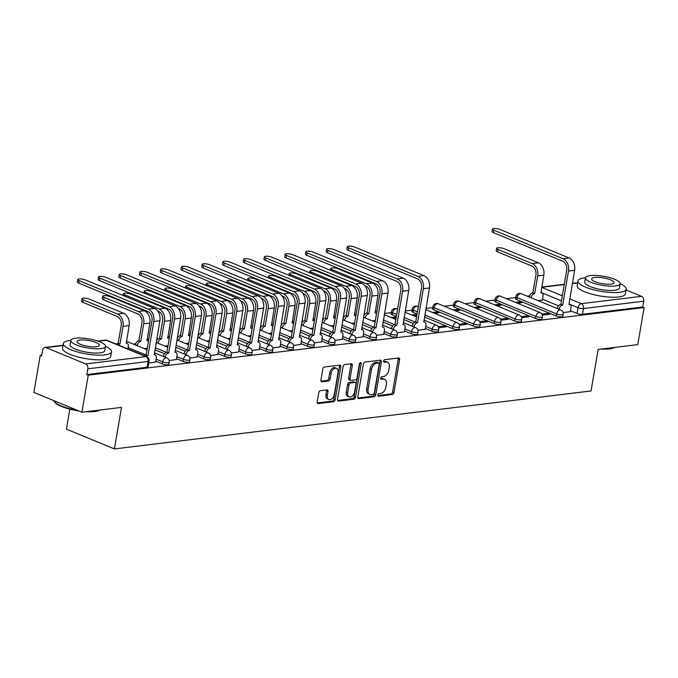 <?xml version="1.0" encoding="UTF-8"?>
<svg xmlns="http://www.w3.org/2000/svg" width="678" height="678" viewBox="0 0 678 678"><rect width="100%" height="100%" fill="white"/><g stroke="black" fill="none" stroke-linecap="round" stroke-linejoin="round"><path stroke-width="1.02" d="M377.816 395.062A1.348 0.848 112.4 0 0 378.214 396.198A1.348 0.848 112.4 0 0 378.51 396.232L392.367 394.545A1.924 1.212 112.4 0 0 393.986 392.562L399.613 359.662A1.924 1.212 112.4 0 0 399.037 358.043A1.924 1.212 112.4 0 0 398.613 357.992L384.757 359.679A1.348 0.848 112.4 0 0 383.621 361.069A1.348 0.848 112.4 0 0 384.028 362.196A1.348 0.848 112.4 0 0 384.316 362.238L386.113 362.018A6.144 3.89 112.4 0 1 387.452 362.188A6.144 3.89 112.4 0 1 389.291 367.357L388.816 370.103A6.144 3.89 112.4 0 1 383.646 376.459L381.85 376.68A1.348 0.848 112.4 0 0 380.714 378.07A1.348 0.848 112.4 0 0 381.121 379.197A1.348 0.848 112.4 0 0 381.409 379.231L383.206 379.019A6.144 3.89 112.4 0 1 384.545 379.188A6.144 3.89 112.4 0 1 386.384 384.358L385.909 387.096A6.144 3.89 112.4 0 1 380.739 393.452L378.943 393.672A1.348 0.848 112.4 0 0 377.816 395.062M320.397 390.681A1.924 1.212 112.4 0 0 318.779 392.672L317.202 401.901A1.924 1.212 112.4 0 0 317.779 403.512A1.924 1.212 112.4 0 0 318.194 403.571L333.593 401.698A1.924 1.212 112.4 0 0 335.212 399.706L340.831 366.806A1.924 1.212 112.4 0 0 340.263 365.196A1.924 1.212 112.4 0 0 339.839 365.137L324.448 367.01A1.924 1.212 112.4 0 0 322.83 369.002L320.923 380.146A1.924 1.212 112.4 0 0 321.499 381.765A1.924 1.212 112.4 0 0 321.914 381.816L328.508 381.019A1.924 1.212 112.4 0 0 330.118 379.027L331.067 373.502A5.136 3.254 112.4 0 1 336.517 368.332A5.136 3.254 112.4 0 1 338.042 372.654L334.347 394.308A5.136 3.254 112.4 0 1 328.898 399.486A5.136 3.254 112.4 0 1 327.364 395.164L327.983 391.553A1.924 1.212 112.4 0 0 327.406 389.935A1.924 1.212 112.4 0 0 326.991 389.884L320.397 390.681M644.1 307.558L637.769 344.61L598.157 349.433L591.055 390.952L114.413 448.929L121.506 407.402L81.902 412.224L88.233 375.171L644.1 307.558L642.702 306.981L643.685 301.21L583.478 308.532A3.915 1.017 -170.3 0 1 578.02 307.702L568.867 303.93M357.781 396.961A1.924 1.212 112.4 0 0 358.357 398.579A1.924 1.212 112.4 0 0 358.772 398.63L374.171 396.757A1.924 1.212 112.4 0 0 375.781 394.774L381.409 361.874A1.924 1.212 112.4 0 0 380.833 360.255A1.924 1.212 112.4 0 0 380.417 360.204L365.018 362.077A1.924 1.212 112.4 0 0 363.408 364.061L357.781 396.961M353.882 399.232L338.483 401.096A1.924 1.212 112.4 0 1 338.068 401.045A1.924 1.212 112.4 0 1 337.491 399.435L343.119 366.535A1.924 1.212 112.4 0 1 344.738 364.544L351.323 363.747A1.924 1.212 112.4 0 1 351.738 363.798A1.924 1.212 112.4 0 1 352.314 365.417L350.034 378.756A1.924 1.212 112.4 0 0 350.611 380.375A1.924 1.212 112.4 0 0 351.026 380.426L355.399 379.892A1.924 1.212 112.4 0 0 357.018 377.909L359.391 364.018A1.348 0.848 112.4 0 1 360.815 362.662A1.348 0.848 112.4 0 1 361.213 363.798L355.501 397.24A1.924 1.212 112.4 0 1 353.882 399.232L352.484 398.647L337.559 400.469M81.902 412.224L33.9 392.426L40.231 355.374L41.765 355.187M529.654 295.845L527.187 296.15M515.687 297.549L506.449 298.667M494.957 300.066L485.711 301.193M474.219 302.591L464.981 303.71M453.48 305.108L444.243 306.236M432.75 307.634L425.962 308.456M412.012 310.16L405.224 310.982M391.274 312.677L384.485 313.507M135.685 343.763L133.21 344.068M69.834 409.139L66.41 429.14L114.413 448.929M88.233 375.171L86.835 374.595L87.818 368.824A3.915 2.856 -96.9 0 0 85.657 363.942L46.053 347.611A3.915 2.856 -96.9 0 0 44.943 347.45A3.915 2.856 -96.9 0 0 42.621 350.179L41.629 355.95L40.231 355.374M642.702 306.981L582.487 314.304A3.915 1.017 -170.3 0 1 577.029 313.473L570.495 310.778M558.503 305.829L542.502 299.235M626.048 289.947L641.524 296.328A3.915 2.856 83.1 0 1 643.685 301.21M542.349 315.151L549.807 314.245L547.714 313.38L547.519 314.524M517.5 303.227L521.823 302.702L519.721 301.837L519.526 302.981M521.619 317.677L529.077 316.77L526.976 315.897L526.781 317.05M496.771 305.753L501.084 305.227L498.991 304.363L498.788 305.507M500.881 320.194L508.339 319.287L506.237 318.423L506.042 319.567M476.032 308.27L480.355 307.744L478.253 306.88L478.058 308.024M480.143 322.72L487.601 321.813L485.507 320.948L485.312 322.092M455.294 310.795L459.616 310.27L457.514 309.405L457.319 310.549M459.413 325.237L466.871 324.33L464.769 323.465L464.574 324.609M434.564 313.312L438.878 312.795L436.785 311.922L436.59 313.067M438.674 327.762L446.132 326.855L444.031 325.991L443.836 327.135M416.936 314.812L416.046 314.448L415.851 315.592M417.945 330.288L425.199 329.296M396.206 317.338L395.308 316.973L395.113 318.118M397.206 332.805L404.461 331.813M376.468 335.33L383.723 334.339M355.738 337.847L362.993 336.856M335 340.373L342.254 339.381M314.261 342.89L321.525 341.907M293.532 345.416L300.786 344.424M272.793 347.941L280.048 346.95M252.055 350.458L259.318 349.467M231.325 352.984L238.58 351.992M210.587 355.501L217.841 354.518M189.848 358.026L197.112 357.035M169.119 360.552L176.373 359.56M148.745 363.027L155.635 362.077M162.322 363.916L162.678 361.866A3.915 1.017 -170.3 0 0 166.78 362.73A3.915 1.017 -170.3 0 0 169.186 362.205L168.839 364.247A3.915 1.017 9.7 0 1 166.424 364.772A3.915 1.017 9.7 0 1 162.322 363.916L155.787 361.221M183.06 361.391L183.407 359.348A3.915 1.017 -170.3 0 0 187.509 360.204A3.915 1.017 -170.3 0 0 189.925 359.679L189.577 361.73A3.915 1.017 9.7 0 1 187.162 362.255A3.915 1.017 9.7 0 1 183.06 361.391L176.517 358.696M164.525 353.755L154.94 349.797M203.798 358.874L204.146 356.823A3.915 1.017 -170.3 0 0 208.248 357.687A3.915 1.017 -170.3 0 0 210.663 357.162L210.307 359.204A3.915 1.017 9.7 0 1 207.9 359.73A3.915 1.017 9.7 0 1 203.798 358.874L197.256 356.17M185.263 351.229L175.678 347.272M224.528 356.348L224.884 354.297A3.915 1.017 -170.3 0 0 228.986 355.162A3.915 1.017 -170.3 0 0 231.393 354.636L231.045 356.687A3.915 1.017 9.7 0 1 228.63 357.213A3.915 1.017 9.7 0 1 224.528 356.348L217.994 353.653M206.002 348.704L196.408 344.755M245.266 353.823L245.614 351.78A3.915 1.017 -170.3 0 0 249.716 352.636A3.915 1.017 -170.3 0 0 252.131 352.111L251.784 354.162A3.915 1.017 9.7 0 1 249.368 354.687A3.915 1.017 9.7 0 1 245.266 353.823L238.724 351.128M226.732 346.187L217.146 342.229M266.005 351.306L266.352 349.255A3.915 1.017 -170.3 0 0 270.454 350.119A3.915 1.017 -170.3 0 0 272.87 349.594L272.514 351.645A3.915 1.017 9.7 0 1 270.107 352.162A3.915 1.017 9.7 0 1 266.005 351.306L259.462 348.611M247.47 343.661L237.876 339.712M286.735 348.78L287.091 346.738A3.915 1.017 -170.3 0 0 291.193 347.594A3.915 1.017 -170.3 0 0 293.599 347.068L293.252 349.119A3.915 1.017 9.7 0 1 290.837 349.645A3.915 1.017 9.7 0 1 286.735 348.78L280.2 346.085M268.208 341.144L258.615 337.186M307.473 346.263L307.82 344.212A3.915 1.017 -170.3 0 0 311.922 345.077A3.915 1.017 -170.3 0 0 314.338 344.551L313.99 346.594A3.915 1.017 9.7 0 1 311.575 347.119A3.915 1.017 9.7 0 1 307.473 346.263L300.93 343.568M288.938 338.619L279.353 334.661M328.211 343.738L328.559 341.687A3.915 1.017 -170.3 0 0 332.661 342.551A3.915 1.017 -170.3 0 0 335.076 342.026L334.72 344.077A3.915 1.017 9.7 0 1 332.313 344.602A3.915 1.017 9.7 0 1 328.211 343.738L321.669 341.042M309.676 336.093L300.083 332.144M348.941 341.22L349.289 339.17A3.915 1.017 -170.3 0 0 353.399 340.025A3.915 1.017 -170.3 0 0 355.806 339.509L355.458 341.551A3.915 1.017 9.7 0 1 353.043 342.076A3.915 1.017 9.7 0 1 348.941 341.22L342.407 338.517M330.415 333.576L320.821 329.618M369.68 338.695L370.027 336.644A3.915 1.017 -170.3 0 0 374.129 337.508A3.915 1.017 -170.3 0 0 376.544 336.983L376.188 339.034A3.915 1.017 9.7 0 1 373.781 339.559A3.915 1.017 9.7 0 1 369.68 338.695L363.137 336M351.145 331.05L341.559 327.101M390.409 336.169L390.765 334.127A3.915 1.017 -170.3 0 0 394.867 334.983A3.915 1.017 -170.3 0 0 397.274 334.457L396.927 336.508A3.915 1.017 9.7 0 1 394.52 337.034A3.915 1.017 9.7 0 1 390.409 336.169L383.875 333.474M371.883 328.533L362.289 324.576M411.148 333.652L411.495 331.601A3.915 1.017 -170.3 0 0 415.597 332.466A3.915 1.017 -170.3 0 0 418.012 331.94L417.665 333.983A3.915 1.017 9.7 0 1 415.25 334.508A3.915 1.017 9.7 0 1 411.148 333.652L404.605 330.957M392.621 326.008L383.028 322.058M431.886 331.127L432.233 329.084A3.915 1.017 -170.3 0 0 436.335 329.94A3.915 1.017 -170.3 0 0 438.751 329.415L438.395 331.466A3.915 1.017 9.7 0 1 435.988 331.991A3.915 1.017 9.7 0 1 431.886 331.127L425.343 328.432M413.351 323.491L403.766 319.533M396.35 316.473L392.282 314.795L392.63 312.753A3.915 1.017 -170.3 0 1 391.435 311.77L391.079 313.812A3.915 1.017 9.7 0 0 392.282 314.795M452.616 328.61L452.972 326.559A3.915 1.017 -170.3 0 0 457.074 327.423A3.915 1.017 -170.3 0 0 459.481 326.898L459.133 328.94A3.915 1.017 9.7 0 1 456.718 329.466A3.915 1.017 9.7 0 1 452.616 328.61L424.496 317.007M417.089 313.956L413.012 312.278L413.368 310.227A3.915 1.017 -170.3 0 1 412.165 309.244L411.817 311.295A3.915 1.017 9.7 0 0 413.012 312.278M473.354 326.084L473.702 324.033A3.915 1.017 -170.3 0 0 477.804 324.898A3.915 1.017 -170.3 0 0 480.219 324.372L479.871 326.423A3.915 1.017 9.7 0 1 477.456 326.949A3.915 1.017 9.7 0 1 473.354 326.084L433.751 309.753L434.098 307.702A3.915 1.017 -170.3 0 1 432.903 306.719L432.556 308.77A3.915 1.017 9.7 0 0 433.751 309.753M494.093 323.559L494.44 321.516A3.915 1.017 -170.3 0 0 498.542 322.372A3.915 1.017 -170.3 0 0 500.957 321.847L500.601 323.898A3.915 1.017 9.7 0 1 498.194 324.423A3.915 1.017 9.7 0 1 494.093 323.559L454.489 307.227L454.836 305.185A3.915 1.017 -170.3 0 1 453.641 304.202L453.285 306.253A3.915 1.017 9.7 0 0 454.489 307.227M514.822 321.041L515.178 318.991A3.915 1.017 -170.3 0 0 519.28 319.855A3.915 1.017 -170.3 0 0 521.687 319.33L521.34 321.372A3.915 1.017 9.7 0 1 518.924 321.897A3.915 1.017 9.7 0 1 514.822 321.041L475.219 304.71L475.575 302.659A3.915 1.017 -170.3 0 1 474.371 301.676L474.024 303.727A3.915 1.017 9.7 0 0 475.219 304.71M535.561 318.516L535.908 316.473A3.915 1.017 -170.3 0 0 540.01 317.329A3.915 1.017 -170.3 0 0 542.425 316.804L542.078 318.855A3.915 1.017 9.7 0 1 539.663 319.38A3.915 1.017 9.7 0 1 535.561 318.516L495.957 302.185L496.304 300.142A3.915 1.017 -170.3 0 1 495.11 299.159L494.762 301.202A3.915 1.017 9.7 0 0 495.957 302.185M556.299 315.999L556.646 313.948A3.915 1.017 -170.3 0 0 560.748 314.812A3.915 1.017 -170.3 0 0 563.164 314.287L562.808 316.329A3.915 1.017 9.7 0 1 560.401 316.855A3.915 1.017 9.7 0 1 556.299 315.999L516.695 299.668L517.043 297.617A3.915 1.017 -170.3 0 1 515.848 296.633L515.492 298.684A3.915 1.017 9.7 0 0 516.695 299.668M563.087 312.626L570.342 311.643M538.239 300.71L542.358 300.1M519.721 301.837L515.407 302.363M498.991 304.363L494.669 304.888M478.253 306.88L473.93 307.405M457.514 309.405L453.201 309.931M436.785 311.922L432.462 312.448M416.046 314.448L411.724 314.973M395.308 316.973L390.994 317.499M86.835 374.595L147.05 367.264A3.915 1.017 9.7 0 0 148.101 366.773L149.092 361.001A3.915 1.017 -170.3 0 1 148.033 361.493L87.818 368.824M547.714 313.38L541.891 314.084M526.976 315.897L521.162 316.609M506.237 318.423L500.423 319.126M485.507 320.948L479.685 321.652M464.769 323.465L458.955 324.177M444.031 325.991L438.217 326.694M413.826 315.838L416.826 315.473M393.087 318.363L396.088 317.999M372.358 320.88L375.358 320.516M351.619 323.406L354.619 323.042M330.889 325.923L333.881 325.559M310.151 328.449L313.151 328.084M289.413 330.974L292.413 330.61M268.683 333.491L271.683 333.127M247.945 336.017L250.945 335.652M227.206 338.534L230.206 338.169M206.476 341.059L209.477 340.695M185.738 343.585L188.738 343.212M165 346.102L168 345.738M144.27 348.628L147.27 348.263M384.545 379.188L383.146 378.604A6.144 3.89 112.4 0 0 381.807 378.443L383.206 379.019M380.705 378.57L381.807 378.443M387.452 362.188L386.053 361.611A6.144 3.89 112.4 0 0 384.714 361.442L386.113 362.018M383.612 361.577L384.714 361.442M377.799 395.571L390.969 393.969A1.924 1.212 112.4 0 0 392.587 391.986L398.206 359.086A1.924 1.212 112.4 0 0 398.147 358.052M357.84 397.994L372.773 396.181A1.924 1.212 112.4 0 0 374.383 394.198L380.011 361.298A1.924 1.212 112.4 0 0 379.951 360.264M373.171 394.376A1.348 0.848 112.4 0 0 374.298 392.986L379.239 364.111A1.348 0.848 112.4 0 0 378.841 362.976A1.348 0.848 112.4 0 0 378.544 362.942L376.654 363.171A6.144 3.89 112.4 0 0 371.476 369.527L368.103 389.265A6.144 3.89 112.4 0 0 369.934 394.435A6.144 3.89 112.4 0 0 371.281 394.604L373.171 394.376M377.671 362.577A1.348 0.848 112.4 0 0 377.443 362.399A1.348 0.848 112.4 0 0 377.146 362.366L378.544 362.942M369.934 394.435L368.535 393.859A6.144 3.89 112.4 0 1 366.705 388.689L370.078 368.951A6.144 3.89 112.4 0 1 375.256 362.594L377.146 362.366M350.611 380.375L349.204 379.799A1.924 1.212 112.4 0 1 348.636 378.18L350.916 364.84A1.924 1.212 112.4 0 0 350.857 363.798M352.484 398.647A1.924 1.212 112.4 0 0 354.094 396.664L359.815 363.213A1.348 0.848 112.4 0 0 359.84 363.044M347.67 392.604A5.136 3.254 112.4 0 0 349.195 396.927A5.136 3.254 112.4 0 0 354.645 391.748L355.95 384.121A1.924 1.212 112.4 0 0 355.382 382.502A1.924 1.212 112.4 0 0 354.958 382.451L350.585 382.985A1.924 1.212 112.4 0 0 348.975 384.968L347.67 392.604L346.272 392.02A5.136 3.254 112.4 0 0 347.797 396.35L349.195 396.927M355.382 382.502L353.975 381.926A1.924 1.212 112.4 0 0 353.56 381.875L354.958 382.451M346.272 392.02L347.568 384.392A1.924 1.212 112.4 0 1 349.187 382.409L353.56 381.875M328.898 399.486L327.499 398.91A5.136 3.254 112.4 0 1 325.965 394.579L326.584 390.977A1.924 1.212 112.4 0 0 326.516 389.935M336.517 368.332L335.118 367.747A5.136 3.254 112.4 0 0 329.669 372.925L331.067 373.502M320.982 381.18L327.101 380.443A1.924 1.212 112.4 0 0 328.72 378.451L329.669 372.925M317.27 402.935L332.195 401.122A1.924 1.212 112.4 0 0 333.813 399.13L339.432 366.23A1.924 1.212 112.4 0 0 339.373 365.196M542.341 300.21L543.019 296.218A3.915 2.475 112.4 0 0 541.849 292.93A3.915 2.475 112.4 0 0 540.993 292.82L543.824 275.158A9.882 7.204 -96.9 0 0 538.366 262.835L504.144 248.724A4.5 1.17 9.7 0 0 499.432 247.741A4.5 1.17 9.7 0 0 496.652 248.343A4.5 1.17 9.7 0 0 498.033 249.47L497.618 251.894A4.5 1.17 -170.3 0 1 496.237 250.758L496.652 248.343M529.349 297.04L529.374 296.913A3.915 2.475 -67.6 0 1 532.662 292.862L534.688 293.591L537.705 275.895A9.882 7.204 -96.9 0 0 532.247 263.581L498.033 249.47M534.688 293.591L534.484 293.616A3.915 2.475 112.4 0 0 531.188 297.659L531.171 297.786M497.618 251.894L531.832 266.005A7.339 5.348 83.1 0 1 535.891 275.149L532.866 292.837M570.325 311.753L571.003 307.761A3.915 2.475 112.4 0 0 569.842 304.473A3.915 2.475 112.4 0 0 568.986 304.363L574.613 270.31A9.882 7.204 -96.9 0 0 569.147 257.996L499.949 229.461A4.5 1.17 9.7 0 0 495.237 228.469A4.5 1.17 9.7 0 0 492.457 229.071A4.5 1.17 9.7 0 0 493.838 230.198L493.423 232.622A4.5 1.17 -170.3 0 1 492.042 231.495L492.457 229.071M557.333 308.583L557.358 308.448A3.915 2.475 -67.6 0 1 560.655 304.405L562.672 305.125L568.495 271.056A9.882 7.204 -96.9 0 0 563.037 258.733L493.838 230.198M493.423 232.622L562.621 261.157A7.339 5.348 83.1 0 1 566.681 270.302L560.85 304.38M562.672 305.125L562.469 305.151A3.915 2.475 112.4 0 0 559.18 309.202L557.358 308.448M614.709 347.416A23.866 6.195 -170.3 0 1 609.437 348.916A23.866 6.195 -170.3 0 1 600.962 349.094M603.403 348.797A24.45 6.348 9.7 0 0 609.954 348.534A24.45 6.348 9.7 0 0 614.505 347.441M585.47 277.777A24.45 6.348 9.7 0 0 584.58 277.87A24.45 6.348 9.7 0 0 577.978 280.963A24.45 6.348 9.7 0 0 592.64 289.506A24.45 6.348 9.7 0 0 619.565 292.294A24.45 6.348 9.7 0 0 626.175 289.201A24.45 6.348 9.7 0 0 620.167 283.709M577.978 280.963L577.181 285.624A24.45 6.348 9.7 0 0 591.843 294.159A24.45 6.348 9.7 0 0 618.777 296.956A24.45 6.348 9.7 0 0 625.379 293.862L626.175 289.201M620.158 283.768L619.429 288.048A17.603 4.568 -170.3 0 1 614.666 290.277A17.603 4.568 -170.3 0 1 595.276 288.269A17.603 4.568 -170.3 0 1 584.724 282.116L585.453 277.836A17.603 4.568 9.7 0 0 596.013 283.98A17.603 4.568 9.7 0 0 615.404 285.997A17.603 4.568 9.7 0 0 620.158 283.768A17.603 4.568 9.7 0 0 609.607 277.624A17.603 4.568 9.7 0 0 590.216 275.607A17.603 4.568 9.7 0 0 585.453 277.836M610.92 284.15A11.348 2.949 9.7 0 0 613.988 282.718A11.348 2.949 9.7 0 0 607.191 278.751A11.348 2.949 9.7 0 0 594.691 277.455A11.348 2.949 9.7 0 0 591.623 278.887A11.348 2.949 9.7 0 0 598.428 282.853A11.348 2.949 9.7 0 0 610.92 284.15M100.039 410.021A23.866 6.195 -170.3 0 1 94.776 411.512A23.866 6.195 -170.3 0 1 86.301 411.69M78.707 410.91A23.866 6.195 -170.3 0 1 54.765 402.24L54.299 401.63A24.45 6.348 9.7 0 0 77.063 410.232M53.757 400.622A24.45 6.348 9.7 0 0 54.299 401.63M88.742 411.393A24.45 6.348 9.7 0 0 95.293 411.131A24.45 6.348 9.7 0 0 99.835 410.037M70.809 340.373A24.45 6.348 9.7 0 0 69.919 340.466A24.45 6.348 9.7 0 0 63.308 343.56A24.45 6.348 9.7 0 0 77.978 352.102A24.45 6.348 9.7 0 0 104.904 354.899A24.45 6.348 9.7 0 0 111.514 351.806A24.45 6.348 9.7 0 0 105.505 346.305M63.308 343.56L62.52 348.221A24.45 6.348 9.7 0 0 77.182 356.755A24.45 6.348 9.7 0 0 104.115 359.552A24.45 6.348 9.7 0 0 110.717 356.459L111.514 351.806M105.497 346.365L104.768 350.653A17.603 4.568 -170.3 0 1 100.005 352.874A17.603 4.568 -170.3 0 1 80.614 350.865A17.603 4.568 -170.3 0 1 70.063 344.721L70.792 340.432A17.603 4.568 9.7 0 0 81.352 346.585A17.603 4.568 9.7 0 0 100.742 348.594A17.603 4.568 9.7 0 0 105.497 346.365A17.603 4.568 9.7 0 0 94.945 340.22A17.603 4.568 9.7 0 0 75.555 338.203A17.603 4.568 9.7 0 0 70.792 340.432M96.259 346.746A11.348 2.949 9.7 0 0 99.327 345.314A11.348 2.949 9.7 0 0 92.53 341.348A11.348 2.949 9.7 0 0 80.029 340.051A11.348 2.949 9.7 0 0 76.961 341.492A11.348 2.949 9.7 0 0 83.767 345.449A11.348 2.949 9.7 0 0 96.259 346.746M425.182 329.406L425.86 325.415A3.915 2.475 112.4 0 0 424.691 322.126A3.915 2.475 112.4 0 0 423.835 322.016L429.462 287.964A9.882 7.204 -96.9 0 0 424.004 275.649L354.806 247.114A4.5 1.17 9.7 0 0 350.085 246.122A4.5 1.17 9.7 0 0 347.314 246.724A4.5 1.17 9.7 0 0 348.687 247.851L348.272 250.275A4.5 1.17 -170.3 0 1 346.899 249.148L347.314 246.724M412.19 326.237L412.207 326.11A3.915 2.475 -67.6 0 1 415.504 322.058L417.521 322.787L423.352 288.709A9.882 7.204 -96.9 0 0 417.885 276.387L348.687 247.851M348.272 250.275L417.479 278.811A7.339 5.348 83.1 0 1 421.53 287.955L415.707 322.033M417.521 322.787L417.326 322.804A3.915 2.475 112.4 0 0 414.029 326.855L412.207 326.11M376.553 313.516A3.915 2.475 112.4 0 0 375.968 313.1A3.915 2.475 112.4 0 0 375.112 312.999L377.943 295.328A9.882 7.204 -96.9 0 0 372.476 283.014L338.263 268.903A4.5 1.17 9.7 0 0 333.542 267.912A4.5 1.17 9.7 0 0 330.771 268.522A4.5 1.17 9.7 0 0 332.152 269.649L331.932 270.895M363.739 316.126A3.915 2.475 -67.6 0 1 366.781 313.041L368.798 313.761L371.824 296.074A9.882 7.204 -96.9 0 0 366.366 283.76L332.152 269.649M368.798 313.761L368.603 313.787A3.915 2.475 112.4 0 0 365.306 317.838L365.281 317.965M365.01 285.794L365.951 286.175A7.339 5.348 83.1 0 1 370.002 295.328L366.984 313.016M404.444 331.923L405.122 327.94A3.915 2.475 112.4 0 0 403.961 324.643A3.915 2.475 112.4 0 0 403.105 324.542L408.724 290.489A9.882 7.204 -96.9 0 0 403.266 278.166L334.068 249.631A4.5 1.17 9.7 0 0 329.347 248.64A4.5 1.17 9.7 0 0 326.576 249.25A4.5 1.17 9.7 0 0 327.957 250.377L327.542 252.801A4.5 1.17 -170.3 0 1 326.16 251.665L326.576 249.25M391.452 328.754L391.477 328.627A3.915 2.475 -67.6 0 1 394.774 324.584L396.791 325.304L402.613 291.226A9.882 7.204 -96.9 0 0 397.155 278.912L327.957 250.377M327.542 252.801L396.74 281.336A7.339 5.348 83.1 0 1 400.791 290.481L394.969 324.559M396.791 325.304L396.588 325.33A3.915 2.475 112.4 0 0 393.291 329.381L391.477 328.627M355.814 316.033A3.915 2.475 112.4 0 0 355.238 315.626A3.915 2.475 112.4 0 0 354.382 315.516L357.204 297.854A9.882 7.204 -96.9 0 0 351.746 285.54L317.524 271.429A4.5 1.17 9.7 0 0 312.812 270.437A4.5 1.17 9.7 0 0 310.032 271.039A4.5 1.17 9.7 0 0 311.414 272.166L311.202 273.42M343 318.652A3.915 2.475 -67.6 0 1 346.051 315.558L348.068 316.287L351.085 298.6A9.882 7.204 -96.9 0 0 345.627 286.277L311.414 272.166M348.068 316.287L347.865 316.312A3.915 2.475 112.4 0 0 344.568 320.355L344.551 320.491M344.28 288.311L345.212 288.701A7.339 5.348 83.1 0 1 349.272 297.845L346.246 315.533M383.706 334.449L384.392 330.457A3.915 2.475 112.4 0 0 383.223 327.169A3.915 2.475 112.4 0 0 382.367 327.059L387.994 293.006A9.882 7.204 -96.9 0 0 382.536 280.692L313.329 252.157A4.5 1.17 9.7 0 0 308.617 251.165A4.5 1.17 9.7 0 0 305.837 251.767A4.5 1.17 9.7 0 0 307.219 252.902L306.803 255.318A4.5 1.17 -170.3 0 1 305.431 254.191L305.837 251.767M370.722 331.279L370.739 331.152A3.915 2.475 -67.6 0 1 374.036 327.101L376.053 327.83L381.875 293.752A9.882 7.204 -96.9 0 0 376.417 281.438L307.219 252.902M306.803 255.318L376.002 283.853A7.339 5.348 83.1 0 1 380.061 293.006L374.231 327.076M376.053 327.83L375.858 327.855A3.915 2.475 112.4 0 0 372.561 331.898L370.739 331.152M335.085 318.558A3.915 2.475 112.4 0 0 334.5 318.151A3.915 2.475 112.4 0 0 333.644 318.041L336.466 300.379A9.882 7.204 -96.9 0 0 331.008 288.057L296.795 273.946A4.5 1.17 9.7 0 0 292.074 272.954A4.5 1.17 9.7 0 0 289.303 273.565A4.5 1.17 9.7 0 0 290.676 274.692L290.464 275.946M322.262 321.177A3.915 2.475 -67.6 0 1 325.313 318.084L327.33 318.813L330.356 301.117A9.882 7.204 -96.9 0 0 324.898 288.803L290.676 274.692M327.33 318.813L327.135 318.829A3.915 2.475 112.4 0 0 323.838 322.881L323.813 323.008M323.542 290.837L324.482 291.226A7.339 5.348 83.1 0 1 328.533 300.371L325.508 318.058M314.346 321.084A3.915 2.475 112.4 0 0 313.761 320.669A3.915 2.475 112.4 0 0 312.905 320.567L315.736 302.897A9.882 7.204 -96.9 0 0 310.27 290.582L276.056 276.471A4.5 1.17 9.7 0 0 271.344 275.48A4.5 1.17 9.7 0 0 268.564 276.082A4.5 1.17 9.7 0 0 269.946 277.217L269.734 278.463M301.532 323.694A3.915 2.475 -67.6 0 1 304.575 320.601L306.592 321.33L309.617 303.642A9.882 7.204 -96.9 0 0 304.159 291.32L269.946 277.217M306.592 321.33L306.397 321.355A3.915 2.475 112.4 0 0 303.1 325.406L303.074 325.533M302.803 293.354L303.744 293.744A7.339 5.348 83.1 0 1 307.804 302.888L304.778 320.584M293.608 323.601A3.915 2.475 112.4 0 0 293.032 323.194A3.915 2.475 112.4 0 0 292.176 323.084L294.998 305.422A9.882 7.204 -96.9 0 0 289.54 293.099L255.326 278.989A4.5 1.17 9.7 0 0 250.606 278.005A4.5 1.17 9.7 0 0 247.834 278.607A4.5 1.17 9.7 0 0 249.207 279.734L248.996 280.989M280.794 326.22A3.915 2.475 -67.6 0 1 283.845 323.126L285.862 323.855L288.887 306.159A9.882 7.204 -96.9 0 0 283.421 293.845L249.207 279.734M285.862 323.855L285.658 323.881A3.915 2.475 112.4 0 0 282.362 327.923L282.345 328.05M282.073 295.879L283.014 296.269A7.339 5.348 83.1 0 1 287.065 305.414L284.04 323.101M272.878 326.126A3.915 2.475 112.4 0 0 272.293 325.711A3.915 2.475 112.4 0 0 271.437 325.61L274.259 307.939A9.882 7.204 -96.9 0 0 268.802 295.625L234.588 281.514A4.5 1.17 9.7 0 0 229.867 280.523A4.5 1.17 9.7 0 0 227.096 281.124A4.5 1.17 9.7 0 0 228.469 282.26L228.257 283.506M260.064 328.737A3.915 2.475 -67.6 0 1 263.106 325.652L265.123 326.372L268.149 308.685A9.882 7.204 -96.9 0 0 262.691 296.371L228.469 282.26M265.123 326.372L264.929 326.398A3.915 2.475 112.4 0 0 261.632 330.449L261.606 330.576M261.335 298.405L262.276 298.786A7.339 5.348 83.1 0 1 266.327 307.939L263.301 325.626M252.14 328.644A3.915 2.475 112.4 0 0 251.555 328.237A3.915 2.475 112.4 0 0 250.699 328.127L253.53 310.465A9.882 7.204 -96.9 0 0 248.063 298.142L213.85 284.04A4.5 1.17 9.7 0 0 209.138 283.048A4.5 1.17 9.7 0 0 206.358 283.65A4.5 1.17 9.7 0 0 207.739 284.777L207.527 286.031M239.326 331.262A3.915 2.475 -67.6 0 1 242.368 328.169L244.385 328.898L247.411 311.21A9.882 7.204 -96.9 0 0 241.953 298.888L207.739 284.777M244.385 328.898L244.19 328.923A3.915 2.475 112.4 0 0 240.893 332.966L240.876 333.101M240.597 300.922L241.538 301.312A7.339 5.348 83.1 0 1 245.597 310.456L242.571 328.144M231.401 331.169A3.915 2.475 112.4 0 0 230.825 330.762A3.915 2.475 112.4 0 0 229.969 330.652L232.791 312.982A9.882 7.204 -96.9 0 0 227.333 300.668L193.12 286.557A4.5 1.17 9.7 0 0 188.399 285.565A4.5 1.17 9.7 0 0 185.628 286.175A4.5 1.17 9.7 0 0 187.001 287.303L186.789 288.557M218.587 333.779A3.915 2.475 -67.6 0 1 221.638 330.695L223.655 331.415L226.681 313.728A9.882 7.204 -96.9 0 0 221.214 301.413L187.001 287.303M223.655 331.415L223.452 331.44A3.915 2.475 112.4 0 0 220.164 335.491L220.138 335.618M219.867 303.447L220.808 303.829A7.339 5.348 83.1 0 1 224.859 312.982L221.833 330.669M210.672 333.695A3.915 2.475 112.4 0 0 210.087 333.279A3.915 2.475 112.4 0 0 209.231 333.169L212.053 315.507A9.882 7.204 -96.9 0 0 206.595 303.193L172.382 289.082A4.5 1.17 9.7 0 0 167.661 288.091A4.5 1.17 9.7 0 0 164.89 288.692A4.5 1.17 9.7 0 0 166.271 289.828L166.051 291.074M197.857 336.305A3.915 2.475 -67.6 0 1 200.9 333.212L202.917 333.94L205.942 316.253A9.882 7.204 -96.9 0 0 200.485 303.93L166.271 289.828M202.917 333.94L202.722 333.966A3.915 2.475 112.4 0 0 199.425 338.008L199.4 338.144M199.129 305.964L200.069 306.354A7.339 5.348 83.1 0 1 204.12 315.499L201.103 333.195M189.933 336.212A3.915 2.475 112.4 0 0 189.348 335.805A3.915 2.475 112.4 0 0 188.492 335.695L191.323 318.033A9.882 7.204 -96.9 0 0 185.865 305.71L151.643 291.599A4.5 1.17 9.7 0 0 146.931 290.616A4.5 1.17 9.7 0 0 144.151 291.218A4.5 1.17 9.7 0 0 145.533 292.345L145.321 293.599M177.119 338.831A3.915 2.475 -67.6 0 1 180.162 335.737L182.187 336.466L185.204 318.77A9.882 7.204 -96.9 0 0 179.746 306.456L145.533 292.345M182.187 336.466L181.984 336.491A3.915 2.475 112.4 0 0 178.687 340.534L178.67 340.661M178.39 308.49L179.331 308.88A7.339 5.348 83.1 0 1 183.391 318.024L180.365 335.712M169.203 338.737A3.915 2.475 112.4 0 0 168.619 338.322A3.915 2.475 112.4 0 0 167.763 338.22L170.585 320.55A9.882 7.204 -96.9 0 0 165.127 308.236L130.913 294.125A4.5 1.17 9.7 0 0 126.193 293.133A4.5 1.17 9.7 0 0 123.421 293.735A4.5 1.17 9.7 0 0 124.794 294.871L124.583 296.116M156.381 341.348A3.915 2.475 -67.6 0 1 159.432 338.263L161.449 338.983L164.474 321.296A9.882 7.204 -96.9 0 0 159.008 308.982L124.794 294.871M161.449 338.983L161.245 339.008A3.915 2.475 112.4 0 0 157.957 343.06L157.932 343.187M157.66 311.007L158.601 311.397A7.339 5.348 83.1 0 1 162.652 320.541L159.627 338.237M148.465 341.254A3.915 2.475 112.4 0 0 147.88 340.848A3.915 2.475 112.4 0 0 147.024 340.737L149.846 323.075A9.882 7.204 -96.9 0 0 144.389 310.753L110.175 296.65A4.5 1.17 9.7 0 0 105.454 295.659A4.5 1.17 9.7 0 0 102.683 296.261A4.5 1.17 9.7 0 0 104.065 297.388L103.649 299.812A4.5 1.17 -170.3 0 1 102.268 298.684L102.683 296.261M135.38 344.958L135.397 344.831A3.915 2.475 -67.6 0 1 138.693 340.78L140.71 341.509L143.736 323.821A9.882 7.204 -96.9 0 0 138.278 311.499L104.065 297.388M140.71 341.509L140.516 341.534A3.915 2.475 112.4 0 0 137.219 345.577L137.193 345.712M103.649 299.812L137.863 313.922A7.339 5.348 83.1 0 1 141.914 323.067L138.897 340.754M127.922 348.967L128.312 346.661A3.915 2.475 112.4 0 0 127.142 343.365A3.915 2.475 112.4 0 0 126.294 343.263L129.117 325.593A9.882 7.204 -96.9 0 0 123.659 313.278L89.437 299.168A4.5 1.17 9.7 0 0 84.725 298.176A4.5 1.17 9.7 0 0 81.945 298.786A4.5 1.17 9.7 0 0 83.326 299.913L82.911 302.337A4.5 1.17 -170.3 0 1 81.538 301.202L81.945 298.786M116.302 344.178A3.915 2.475 -67.6 0 1 117.955 343.305L119.981 344.026L122.998 326.338A9.882 7.204 -96.9 0 0 117.54 314.024L83.326 299.913M119.981 344.026L119.777 344.051A3.915 2.475 112.4 0 0 118.125 344.933M82.911 302.337L117.124 316.44A7.339 5.348 83.1 0 1 121.184 325.593L118.158 343.28M362.976 336.966L363.654 332.983A3.915 2.475 112.4 0 0 362.484 329.686A3.915 2.475 112.4 0 0 361.628 329.584L367.256 295.532A9.882 7.204 -96.9 0 0 361.798 283.209L292.599 254.674A4.5 1.17 9.7 0 0 287.879 253.691A4.5 1.17 9.7 0 0 285.107 254.292A4.5 1.17 9.7 0 0 286.48 255.42L286.065 257.843A4.5 1.17 -170.3 0 1 284.692 256.708L285.107 254.292M349.984 333.805L350.009 333.669A3.915 2.475 -67.6 0 1 353.297 329.627L355.314 330.347L361.145 296.278A9.882 7.204 -96.9 0 0 355.687 283.955L286.48 255.42M286.065 257.843L355.272 286.379A7.339 5.348 83.1 0 1 359.323 295.523L353.501 329.601M355.314 330.347L355.119 330.372A3.915 2.475 112.4 0 0 351.823 334.424L350.009 333.669M342.237 339.492L342.915 335.508A3.915 2.475 112.4 0 0 341.754 332.212A3.915 2.475 112.4 0 0 340.898 332.101L346.526 298.049A9.882 7.204 -96.9 0 0 341.059 285.735L271.861 257.199A4.5 1.17 9.7 0 0 267.14 256.208A4.5 1.17 9.7 0 0 264.369 256.809A4.5 1.17 9.7 0 0 265.751 257.945L265.335 260.36A4.5 1.17 -170.3 0 1 263.954 259.233L264.369 256.809M329.245 336.322L329.271 336.195A3.915 2.475 -67.6 0 1 332.567 332.144L334.585 332.873L340.407 298.795A9.882 7.204 -96.9 0 0 334.949 286.48L265.751 257.945M265.335 260.36L334.534 288.896A7.339 5.348 83.1 0 1 338.585 298.049L332.762 332.118M334.585 332.873L334.381 332.898A3.915 2.475 112.4 0 0 331.093 336.941L329.271 336.195M321.499 342.017L322.186 338.025A3.915 2.475 112.4 0 0 321.016 334.737A3.915 2.475 112.4 0 0 320.16 334.627L325.787 300.574A9.882 7.204 -96.9 0 0 320.33 288.26L251.123 259.725A4.5 1.17 9.7 0 0 246.411 258.733A4.5 1.17 9.7 0 0 243.631 259.335A4.5 1.17 9.7 0 0 245.012 260.462L244.597 262.886A4.5 1.17 -170.3 0 1 243.224 261.759L243.631 259.335M308.515 338.847L308.532 338.712A3.915 2.475 -67.6 0 1 311.829 334.669L313.846 335.398L319.669 301.32A9.882 7.204 -96.9 0 0 314.211 288.998L245.012 260.462M244.597 262.886L313.795 291.421A7.339 5.348 83.1 0 1 317.855 300.566L312.033 334.644M313.846 335.398L313.651 335.415A3.915 2.475 112.4 0 0 310.355 339.466L308.532 338.712M300.769 344.534L301.447 340.551A3.915 2.475 112.4 0 0 300.278 337.254A3.915 2.475 112.4 0 0 299.43 337.152L305.049 303.1A9.882 7.204 -96.9 0 0 299.591 290.777L230.393 262.242A4.5 1.17 9.7 0 0 225.672 261.25A4.5 1.17 9.7 0 0 222.901 261.861A4.5 1.17 9.7 0 0 224.274 262.988L223.867 265.412A4.5 1.17 -170.3 0 1 222.486 264.276L222.901 261.861M287.777 341.365L287.803 341.237A3.915 2.475 -67.6 0 1 291.091 337.186L293.116 337.915L298.939 303.837A9.882 7.204 -96.9 0 0 293.481 291.523L224.274 262.988M223.867 265.412L293.066 293.947A7.339 5.348 83.1 0 1 297.117 303.091L291.294 337.169M293.116 337.915L292.913 337.941A3.915 2.475 112.4 0 0 289.616 341.992L287.803 341.237M280.031 347.06L280.709 343.068A3.915 2.475 112.4 0 0 279.548 339.78A3.915 2.475 112.4 0 0 278.692 339.67L284.319 305.617A9.882 7.204 -96.9 0 0 278.853 293.303L209.655 264.767A4.5 1.17 9.7 0 0 204.934 263.776A4.5 1.17 9.7 0 0 202.163 264.378A4.5 1.17 9.7 0 0 203.544 265.505L203.129 267.929A4.5 1.17 -170.3 0 1 201.747 266.801L202.163 264.378M267.039 343.89L267.064 343.763A3.915 2.475 -67.6 0 1 270.361 339.712L272.378 340.441L278.2 306.363A9.882 7.204 -96.9 0 0 272.742 294.049L203.544 265.505M203.129 267.929L272.327 296.464A7.339 5.348 83.1 0 1 276.387 305.609L270.556 339.686M272.378 340.441L272.175 340.466A3.915 2.475 112.4 0 0 268.886 344.509L267.064 343.763M259.293 349.577L259.979 345.594A3.915 2.475 112.4 0 0 258.81 342.297A3.915 2.475 112.4 0 0 257.954 342.195L263.581 308.143A9.882 7.204 -96.9 0 0 258.123 295.82L188.916 267.285A4.5 1.17 9.7 0 0 184.204 266.301A4.5 1.17 9.7 0 0 181.424 266.903A4.5 1.17 9.7 0 0 182.806 268.03L182.39 270.454A4.5 1.17 -170.3 0 1 181.018 269.319L181.424 266.903M246.309 346.416L246.326 346.28A3.915 2.475 -67.6 0 1 249.623 342.237L251.64 342.958L257.471 308.888A9.882 7.204 -96.9 0 0 252.004 296.566L182.806 268.03M182.39 270.454L251.589 298.99A7.339 5.348 83.1 0 1 255.648 308.134L249.826 342.212M251.64 342.958L251.445 342.983A3.915 2.475 112.4 0 0 248.148 347.034L246.326 346.28M238.563 352.102L239.241 348.119A3.915 2.475 112.4 0 0 238.071 344.822A3.915 2.475 112.4 0 0 237.224 344.712L242.843 310.66A9.882 7.204 -96.9 0 0 237.385 298.345L168.186 269.81A4.5 1.17 9.7 0 0 163.466 268.819A4.5 1.17 9.7 0 0 160.694 269.42A4.5 1.17 9.7 0 0 162.067 270.556L161.661 272.971A4.5 1.17 -170.3 0 1 160.279 271.844L160.694 269.42M225.571 348.933L225.596 348.806A3.915 2.475 -67.6 0 1 228.884 344.755L230.91 345.483L236.732 311.405A9.882 7.204 -96.9 0 0 231.274 299.091L162.067 270.556M161.661 272.971L230.859 301.507A7.339 5.348 83.1 0 1 234.91 310.66L229.088 344.729M230.91 345.483L230.706 345.509A3.915 2.475 112.4 0 0 227.41 349.551L225.596 348.806M217.824 354.628L218.502 350.636A3.915 2.475 112.4 0 0 217.341 347.348A3.915 2.475 112.4 0 0 216.485 347.238L222.113 313.185A9.882 7.204 -96.9 0 0 216.646 300.871L147.448 272.336A4.5 1.17 9.7 0 0 142.736 271.344A4.5 1.17 9.7 0 0 139.956 271.946A4.5 1.17 9.7 0 0 141.338 273.073L140.922 275.497A4.5 1.17 -170.3 0 1 139.541 274.37L139.956 271.946M204.832 351.458L204.858 351.323A3.915 2.475 -67.6 0 1 208.154 347.28L210.172 348L215.994 313.931A9.882 7.204 -96.9 0 0 210.536 301.608L141.338 273.073M140.922 275.497L210.121 304.032A7.339 5.348 83.1 0 1 214.18 313.177L208.349 347.255M210.172 348L209.968 348.026A3.915 2.475 112.4 0 0 206.68 352.077L204.858 351.323M197.086 357.145L197.773 353.162A3.915 2.475 112.4 0 0 196.603 349.865A3.915 2.475 112.4 0 0 195.747 349.755L201.374 315.711A9.882 7.204 -96.9 0 0 195.917 303.388L126.718 274.853A4.5 1.17 9.7 0 0 121.998 273.861A4.5 1.17 9.7 0 0 119.226 274.471A4.5 1.17 9.7 0 0 120.599 275.599L120.184 278.014A4.5 1.17 -170.3 0 1 118.811 276.887L119.226 274.471M184.102 353.975L184.119 353.848A3.915 2.475 -67.6 0 1 187.416 349.797L189.433 350.526L195.264 316.448A9.882 7.204 -96.9 0 0 189.798 304.134L120.599 275.599M120.184 278.014L189.391 306.558A7.339 5.348 83.1 0 1 193.442 315.702L187.62 349.78M189.433 350.526L189.238 350.551A3.915 2.475 112.4 0 0 185.942 354.594L184.119 353.848M176.356 359.671L177.034 355.679A3.915 2.475 112.4 0 0 175.873 352.391A3.915 2.475 112.4 0 0 175.017 352.28L180.636 318.228A9.882 7.204 -96.9 0 0 175.178 305.914L105.98 277.378A4.5 1.17 9.7 0 0 101.259 276.387A4.5 1.17 9.7 0 0 98.488 276.988A4.5 1.17 9.7 0 0 99.861 278.116L99.454 280.539A4.5 1.17 -170.3 0 1 98.073 279.412L98.488 276.988M163.364 356.501L163.39 356.374A3.915 2.475 -67.6 0 1 166.678 352.323L168.703 353.052L174.526 318.974A9.882 7.204 -96.9 0 0 169.068 306.659L99.861 278.116M99.454 280.539L168.653 309.075A7.339 5.348 83.1 0 1 172.704 318.219L166.881 352.297M168.703 353.052L168.5 353.069A3.915 2.475 112.4 0 0 165.203 357.12L163.39 356.374M155.618 362.188L156.304 358.204A3.915 2.475 112.4 0 0 155.135 354.908A3.915 2.475 112.4 0 0 154.279 354.806L159.906 320.753A9.882 7.204 -96.9 0 0 154.448 308.431L85.242 279.895A4.5 1.17 9.7 0 0 80.529 278.904A4.5 1.17 9.7 0 0 77.75 279.514A4.5 1.17 9.7 0 0 79.131 280.641L78.716 283.065A4.5 1.17 -170.3 0 1 77.334 281.929L77.75 279.514M144.287 355.721A3.915 2.475 -67.6 0 1 145.948 354.848L147.965 355.569L153.787 321.499A9.882 7.204 -96.9 0 0 148.329 309.176L79.131 280.641M78.716 283.065L147.914 311.6A7.339 5.348 83.1 0 1 151.974 320.745L146.143 354.823M147.965 355.569L147.762 355.594A3.915 2.475 112.4 0 0 146.109 356.467M377.977 396.011L378.51 396.232M383.79 362.018L384.316 362.238M380.883 379.019L381.409 379.231M85.657 363.942L145.872 356.62L106.268 340.288L98.293 341.254M62.969 345.551L46.053 347.611M577.029 313.473L578.02 307.702A3.915 2.475 112.4 0 1 581.309 303.651L641.524 296.328M561.452 300.871L540.875 292.387M541.739 287.336L562.316 295.82M569.732 298.879L581.309 303.651A3.915 2.856 83.1 0 1 583.478 308.532L582.487 314.304M577.631 282.955L572.342 283.599M564.24 284.582L541.739 287.319M169.186 362.205A3.915 3.915 0 0 0 166.822 357.925A3.915 2.475 -67.6 0 0 165.966 357.823A3.915 2.475 -67.6 0 0 162.678 361.866L156.135 359.171M145.736 354.882L128.15 347.628M189.925 359.679A3.915 3.915 0 0 0 187.56 355.408A3.915 2.475 -67.6 0 0 186.704 355.297A3.915 2.475 -67.6 0 0 183.407 359.348L176.873 356.645M166.474 352.357L155.287 347.746M210.663 357.162A3.915 3.915 0 0 0 208.299 352.882A3.915 2.475 -67.6 0 0 207.443 352.772A3.915 2.475 -67.6 0 0 204.146 356.823L197.603 354.128M187.204 349.84L176.026 345.229M231.393 354.636A3.915 3.915 0 0 0 229.028 350.356A3.915 2.475 -67.6 0 0 228.172 350.255A3.915 2.475 -67.6 0 0 224.884 354.297L218.341 351.602M207.943 347.314L196.764 342.704M252.131 352.111A3.915 3.915 0 0 0 249.767 347.839A3.915 2.475 -67.6 0 0 248.911 347.729A3.915 2.475 -67.6 0 0 245.614 351.78L239.08 349.085M228.672 344.797L217.494 340.186M272.87 349.594A3.915 3.915 0 0 0 270.505 345.314A3.915 2.475 -67.6 0 0 269.649 345.212A3.915 2.475 -67.6 0 0 266.352 349.255L259.81 346.56M249.411 342.271L238.232 337.661M293.599 347.068A3.915 3.915 0 0 0 291.235 342.797A3.915 2.475 -67.6 0 0 290.379 342.687A3.915 2.475 -67.6 0 0 287.091 346.738L280.548 344.034M270.149 339.746L258.962 335.135M314.338 344.551A3.915 3.915 0 0 0 311.973 340.271A3.915 2.475 -67.6 0 0 311.117 340.161A3.915 2.475 -67.6 0 0 307.82 344.212L301.286 341.517M290.879 337.229L279.7 332.618M335.076 342.026A3.915 3.915 0 0 0 332.703 337.754A3.915 2.475 -67.6 0 0 331.856 337.644A3.915 2.475 -67.6 0 0 328.559 341.687L322.016 338.992M311.617 334.703L300.439 330.093M355.806 339.509A3.915 3.915 0 0 0 353.441 335.229A3.915 2.475 -67.6 0 0 352.585 335.118A3.915 2.475 -67.6 0 0 349.289 339.17L342.754 336.474M332.356 332.186L321.169 327.576M376.544 336.983A3.915 3.915 0 0 0 374.18 332.703A3.915 2.475 -67.6 0 0 373.324 332.601A3.915 2.475 -67.6 0 0 370.027 336.644L363.493 333.949M353.085 329.661L341.907 325.05M397.274 334.457A3.915 3.915 0 0 0 394.91 330.186A3.915 2.475 -67.6 0 0 394.062 330.076A3.915 2.475 -67.6 0 0 390.765 334.127L384.223 331.432M373.824 327.135L362.645 322.525M418.012 331.94A3.915 3.915 0 0 0 415.648 327.66A3.915 2.475 -67.6 0 0 414.792 327.559A3.915 2.475 -67.6 0 0 411.495 331.601L404.961 328.906M394.562 324.618L383.375 320.008M438.751 329.415A3.915 3.915 0 0 0 436.386 325.143A3.915 2.475 -67.6 0 0 435.53 325.033A3.915 2.475 -67.6 0 0 432.233 329.084L425.691 326.381M415.292 322.092L404.113 317.482M396.698 314.431L392.63 312.753A3.915 2.475 -67.6 0 1 395.927 308.702A3.915 2.475 112.4 0 1 396.783 308.812A3.915 3.915 0 0 0 391.435 311.77M459.481 326.898A3.915 3.915 0 0 0 457.116 322.618A3.915 2.475 -67.6 0 0 456.26 322.508A3.915 2.475 -67.6 0 0 452.972 326.559L424.852 314.965M417.436 311.905L413.368 310.227A3.915 2.475 -67.6 0 1 416.665 306.176A3.915 2.475 112.4 0 1 417.512 306.286A3.915 3.915 0 0 0 412.165 309.244M480.219 324.372A3.915 3.915 0 0 0 477.854 320.092A3.915 2.475 -67.6 0 0 476.998 319.991A3.915 2.475 -67.6 0 0 473.702 324.033L434.098 307.702A3.915 2.475 -67.6 0 1 437.395 303.659A3.915 2.475 112.4 0 1 438.251 303.761A3.915 3.915 0 0 0 432.903 306.719M500.957 321.847A3.915 3.915 0 0 0 498.593 317.575A3.915 2.475 -67.6 0 0 497.737 317.465A3.915 2.475 -67.6 0 0 494.44 321.516L454.836 305.185A3.915 2.475 -67.6 0 1 458.133 301.134A3.915 2.475 112.4 0 1 458.989 301.244A3.915 3.915 0 0 0 453.641 304.202M521.687 319.33A3.915 3.915 0 0 0 519.323 315.05A3.915 2.475 -67.6 0 0 518.467 314.948A3.915 2.475 -67.6 0 0 515.178 318.991L475.575 302.659A3.915 2.475 -67.6 0 1 478.863 298.617A3.915 2.475 112.4 0 1 479.719 298.718A3.915 3.915 0 0 0 474.371 301.676M542.425 316.804A3.915 3.915 0 0 0 540.061 312.533A3.915 2.475 -67.6 0 0 539.205 312.422A3.915 2.475 -67.6 0 0 535.908 316.473L496.304 300.142A3.915 2.475 -67.6 0 1 499.601 296.091A3.915 2.475 112.4 0 1 500.457 296.201A3.915 3.915 0 0 0 495.11 299.159M563.164 314.287A3.915 3.915 0 0 0 560.799 310.007A3.915 2.475 -67.6 0 0 559.943 309.897A3.915 2.475 -67.6 0 0 556.646 313.948L517.043 297.617A3.915 2.475 -67.6 0 1 520.34 293.566A3.915 2.475 112.4 0 1 521.196 293.676A3.915 3.915 0 0 0 515.848 296.633M375.248 311.1A3.915 3.915 0 0 1 376.044 311.329A3.915 2.475 112.4 0 0 375.222 311.219M354.509 313.617A3.915 3.915 0 0 1 355.306 313.855A3.915 2.475 112.4 0 0 354.484 313.745M333.771 316.143A3.915 3.915 0 0 1 334.576 316.372A3.915 2.475 112.4 0 0 333.754 316.262M313.041 318.66A3.915 3.915 0 0 1 313.838 318.897A3.915 2.475 112.4 0 0 313.016 318.787M292.303 321.186A3.915 3.915 0 0 1 293.108 321.423A3.915 2.475 112.4 0 0 292.286 321.304M271.564 323.711A3.915 3.915 0 0 1 272.37 323.94A3.915 2.475 112.4 0 0 271.547 323.83M250.835 326.228A3.915 3.915 0 0 1 251.631 326.465A3.915 2.475 112.4 0 0 250.809 326.355M230.096 328.754A3.915 3.915 0 0 1 230.901 328.983A3.915 2.475 112.4 0 0 230.079 328.872M209.358 331.271A3.915 3.915 0 0 1 210.163 331.508A3.915 2.475 112.4 0 0 209.341 331.398M188.628 333.796A3.915 3.915 0 0 1 189.425 334.034A3.915 2.475 112.4 0 0 188.603 333.915M167.89 336.313A3.915 3.915 0 0 1 168.695 336.551A3.915 2.475 112.4 0 0 167.873 336.441M147.151 338.839A3.915 3.915 0 0 1 147.957 339.076A3.915 2.475 112.4 0 0 147.134 338.966M126.422 341.365A3.915 3.915 0 0 1 127.218 341.593A3.915 2.475 112.4 0 0 126.396 341.483M147.05 367.264L148.033 361.493A3.915 2.856 83.1 0 0 145.872 356.62A3.915 2.475 -67.6 0 1 146.728 356.721L107.124 340.39A3.915 3.915 0 0 0 105.158 340.127L97.657 341.042M105.158 340.127A3.915 2.856 -96.9 0 1 106.268 340.288A3.915 2.475 -67.6 0 1 107.124 340.39M398.206 359.086L399.613 359.662M392.587 391.986L393.986 392.562M390.969 393.969L392.367 394.545M380.011 361.298L381.409 361.874M374.383 394.198L375.781 394.774M372.773 396.181L374.171 396.757M358.018 398.325L358.772 398.63M375.256 362.594L376.654 363.171M370.078 368.951L371.476 369.527M366.705 388.689L368.103 389.265M337.729 400.791L338.483 401.096M350.916 364.84L352.314 365.417M348.636 378.18L350.034 378.756M359.815 363.213L361.213 363.798M354.094 396.664L355.501 397.24M349.187 382.409L350.585 382.985M347.568 384.392L348.975 384.968M326.584 390.977L327.983 391.553M325.965 394.579L327.364 395.164M328.72 378.451L330.118 379.027M327.101 380.443L328.508 381.019M321.16 381.511L321.914 381.816M339.432 366.23L340.831 366.806M333.813 399.13L335.212 399.706M332.195 401.122L333.593 401.698M317.44 403.257L318.194 403.571M543.824 275.158L537.705 275.895M529.374 296.913L531.188 297.659M532.662 292.862L534.484 293.616M538.366 262.835L532.247 263.581M568.495 271.056L574.613 270.31M562.469 305.151L560.655 304.405M563.037 258.733L569.147 257.996M423.352 288.709L429.462 287.964M417.326 322.804L415.504 322.058M417.885 276.387L424.004 275.649M377.943 295.328L371.824 296.074M363.569 317.118L365.306 317.838M366.781 313.041L368.603 313.787M372.476 283.014L366.366 283.76M402.613 291.226L408.724 290.489M396.588 325.33L394.774 324.584M397.155 278.912L403.266 278.166M357.204 297.854L351.085 298.6M342.831 319.643L344.568 320.355M346.051 315.558L347.865 316.312M351.746 285.54L345.627 286.277M381.875 293.752L387.994 293.006M375.858 327.855L374.036 327.101M376.417 281.438L382.536 280.692M336.466 300.379L330.356 301.117M322.092 322.16L323.838 322.881M325.313 318.084L327.135 318.829M331.008 288.057L324.898 288.803M315.736 302.897L309.617 303.642M301.363 324.686L303.1 325.406M304.575 320.601L306.397 321.355M310.27 290.582L304.159 291.32M294.998 305.422L288.887 306.159M280.624 327.211L282.362 327.923M283.845 323.126L285.658 323.881M289.54 293.099L283.421 293.845M274.259 307.939L268.149 308.685M259.894 329.728L261.632 330.449M263.106 325.652L264.929 326.398M268.802 295.625L262.691 296.371M253.53 310.465L247.411 311.21M239.156 332.254L240.893 332.966M242.368 328.169L244.19 328.923M248.063 298.142L241.953 298.888M232.791 312.982L226.681 313.728M218.418 334.771L220.164 335.491M221.638 330.695L223.452 331.44M227.333 300.668L221.214 301.413M212.053 315.507L205.942 316.253M197.688 337.297L199.425 338.008M200.9 333.212L202.722 333.966M206.595 303.193L200.485 303.93M191.323 318.033L185.204 318.77M176.95 339.814L178.687 340.534M180.162 335.737L181.984 336.491M185.865 305.71L179.746 306.456M170.585 320.55L164.474 321.296M156.211 342.339L157.957 343.06M159.432 338.263L161.245 339.008M165.127 308.236L159.008 308.982M149.846 323.075L143.736 323.821M135.397 344.831L137.219 345.577M138.693 340.78L140.516 341.534M144.389 310.753L138.278 311.499M129.117 325.593L122.998 326.338M117.955 343.305L119.777 344.051M123.659 313.278L117.54 314.024M361.145 296.278L367.256 295.532M355.119 330.372L353.297 329.627M355.687 283.955L361.798 283.209M340.407 298.795L346.526 298.049M334.381 332.898L332.567 332.144M334.949 286.48L341.059 285.735M319.669 301.32L325.787 300.574M313.651 335.415L311.829 334.669M314.211 288.998L320.33 288.26M298.939 303.837L305.049 303.1M292.913 337.941L291.091 337.186M293.481 291.523L299.591 290.777M278.2 306.363L284.319 305.617M272.175 340.466L270.361 339.712M272.742 294.049L278.853 293.303M257.471 308.888L263.581 308.143M251.445 342.983L249.623 342.237M252.004 296.566L258.123 295.82M236.732 311.405L242.843 310.66M230.706 345.509L228.884 344.755M231.274 299.091L237.385 298.345M215.994 313.931L222.113 313.185M209.968 348.026L208.154 347.28M210.536 301.608L216.646 300.871M195.264 316.448L201.374 315.711M189.238 350.551L187.416 349.797M189.798 304.134L195.917 303.388M174.526 318.974L180.636 318.228M168.5 353.069L166.678 352.323M169.068 306.659L175.178 305.914M153.787 321.499L159.906 320.753M147.762 355.594L145.948 354.848M148.329 309.176L154.448 308.431M521.196 293.676L560.799 310.007M500.457 296.201L540.061 312.533M479.719 298.718L519.323 315.05M458.989 301.244L498.593 317.575M438.251 303.761L477.854 320.092M417.512 306.286L418.343 306.626M425.75 309.685L457.116 322.618M396.783 308.812L397.605 309.151M405.012 312.202L416.572 316.973M423.979 320.024L436.386 325.143M376.044 311.329L376.866 311.668M384.282 314.728L395.833 319.491M403.249 322.55L415.648 327.66M355.306 313.855L356.136 314.194M363.544 317.253L375.104 322.016M382.511 325.067L394.91 330.186M334.576 316.372L335.398 316.711M342.814 319.77L354.365 324.533M361.781 327.593L374.18 332.703M313.838 318.897L314.66 319.236M322.075 322.296L333.627 327.059M341.042 330.118L353.441 335.229M293.108 321.423L293.93 321.762M301.337 324.813L312.897 329.584M320.304 332.635L332.703 337.754M272.37 323.94L273.192 324.279M280.607 327.338L292.159 332.101M299.574 335.161L311.973 340.271M251.631 326.465L252.453 326.804M259.869 329.855L271.42 334.627M278.836 337.678L291.235 342.797M230.901 328.983L231.723 329.322M239.131 332.381L250.691 337.144M258.098 340.203L270.505 345.314M210.163 331.508L210.985 331.847M218.401 334.907L229.952 339.67M237.368 342.729L249.767 347.839M189.425 334.034L190.247 334.373M197.662 337.424L209.214 342.187M216.629 345.246L229.028 350.356M168.695 336.551L169.517 336.89M176.924 339.949L188.484 344.712M195.891 347.772L208.299 352.882M147.957 339.076L148.779 339.415M156.194 342.466L167.746 347.238M175.161 350.289L187.56 355.408M127.218 341.593L147.007 349.755M154.423 352.814L166.822 357.925M149.092 361.001A3.915 3.915 0 0 0 146.728 356.721M63.02 345.255L44.943 347.45M577.681 282.65L572.393 283.294M564.291 284.285L541.79 287.023M377.443 362.399L378.841 362.976M540.858 292.515L541.849 292.93M569.842 304.473L568.842 304.058M424.691 322.126L423.691 321.711M330.771 268.522L330.466 270.293M374.968 312.694L375.968 313.1M403.961 324.643L402.961 324.237M310.032 271.039L309.736 272.819M354.238 315.211L355.238 315.626M383.223 327.169L382.223 326.754M289.303 273.565L288.998 275.336M333.5 317.736L334.5 318.151M268.564 276.082L268.259 277.861M312.761 320.262L313.761 320.669M247.834 278.607L247.529 280.378M292.032 322.779L293.032 323.194M227.096 281.124L226.791 282.904M271.293 325.304L272.293 325.711M206.358 283.65L206.053 285.43M250.563 327.821L251.555 328.237M185.628 286.175L185.323 287.947M229.825 330.347L230.825 330.762M164.89 288.692L164.584 290.472M209.087 332.873L210.087 333.279M144.151 291.218L143.846 292.989M188.357 335.39L189.348 335.805M123.421 293.735L123.116 295.515M167.619 337.915L168.619 338.322M146.88 340.432L147.88 340.848M126.15 342.958L127.142 343.365M362.484 329.686L361.493 329.279M341.754 332.212L340.754 331.796M321.016 334.737L320.016 334.322M300.278 337.254L299.286 336.847M279.548 339.78L278.548 339.364M258.81 342.297L257.81 341.89M238.071 344.822L237.08 344.407M217.341 347.348L216.341 346.933M196.603 349.865L195.603 349.458M175.873 352.391L174.873 351.975M155.135 354.908L154.135 354.501"/></g></svg>
